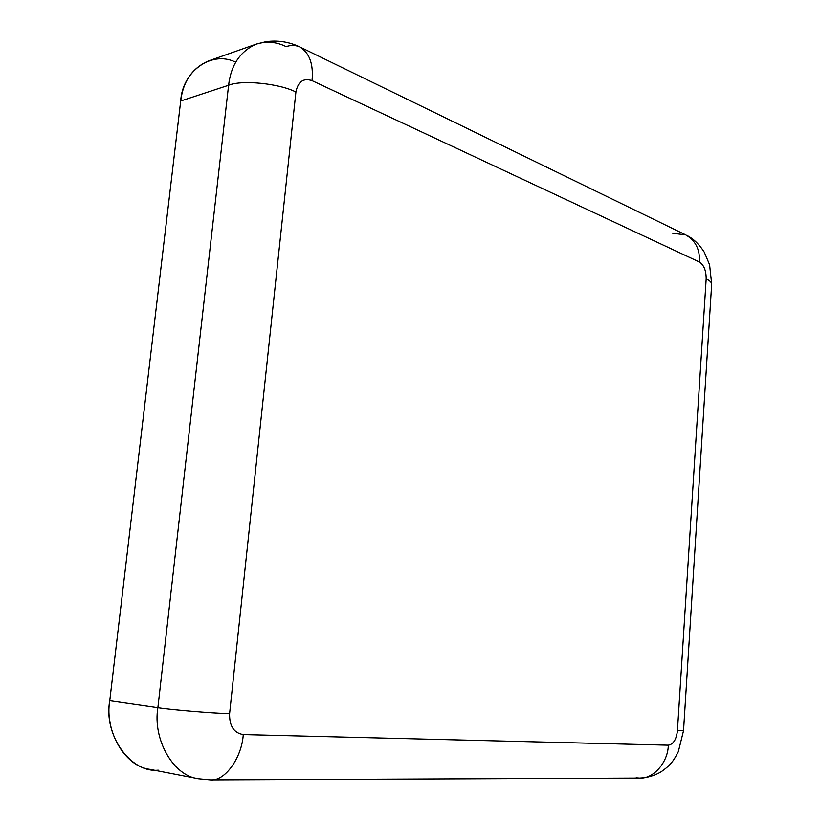 <?xml version="1.0" encoding="UTF-8"?>
<svg xmlns="http://www.w3.org/2000/svg" width="821" height="821" viewBox="0 0 821 821"><rect width="100%" height="100%" fill="white"/><g stroke="black" fill="none" stroke-linecap="round" stroke-linejoin="round"><path stroke-width="1.23" d="M672.748 233.297L685.679 234.878C695.49 240.43 700.067 249.481 699.42 262.032C703.956 265.05 706.204 270.684 706.173 278.945C709.929 280.618 711.756 282.475 711.653 284.528C711.756 282.475 709.929 280.618 706.173 278.945L677.428 730.772C676.35 739.547 673.312 744.349 668.294 745.191C673.312 744.349 676.35 739.547 677.428 730.772L706.173 278.945C706.204 270.684 703.956 265.05 699.42 262.032L312.021 80.622C303.401 77.779 298.023 81.577 295.909 92.024L229.593 713.695C229.346 726.062 233.903 733.02 243.262 734.569L668.294 745.191C668.222 761.898 653.454 779.334 639.456 778.123L636.111 777.877M158.237 770.18C130.806 773.238 103.272 735.062 109.747 700.724L180.702 101.004C182.272 71.355 211.397 50.625 234.898 61.832M677.428 730.772L683.534 730.587L677.428 730.772M210.361 779.95L639.456 778.123C653.454 779.334 668.222 761.898 668.294 745.191L243.262 734.569C241.897 757.609 224.913 781.664 210.361 779.95L198.549 778.821C172.985 776.03 152.552 738.869 157.878 707.681L228.597 85.261L180.702 101.004L109.747 700.724L157.878 707.681C170.984 709.775 211.151 713.131 229.593 713.695L295.909 92.024C279.417 83.455 241.774 79.658 228.597 85.261L157.878 707.681L109.747 700.724C104.441 730.69 124.607 766.527 149.976 769.38L198.549 778.821L210.361 779.95C224.913 781.664 241.897 757.609 243.262 734.569C233.903 733.02 229.346 726.062 229.593 713.695C211.151 713.131 170.984 709.775 157.878 707.681C152.552 738.869 172.985 776.03 198.549 778.821M286.149 46.653C290.716 45.011 295.18 45.063 299.552 46.818C309.435 52.677 313.601 63.946 312.021 80.622L699.42 262.032C700.067 249.481 695.49 240.43 685.679 234.878L299.552 46.818C309.435 52.677 313.601 63.946 312.021 80.622C303.401 77.779 298.023 81.577 295.909 92.024C279.417 83.455 241.774 79.658 228.597 85.261C230.958 65.003 240.163 51.292 256.224 44.129C266.62 40.988 276.595 41.83 286.149 46.653M256.224 44.129L208.247 61.031C192.247 68.112 183.073 81.443 180.702 101.004L228.597 85.261C230.958 65.003 240.163 51.292 256.224 44.129L265.788 41.717C277.508 40.055 288.766 41.758 299.552 46.818M711.653 284.528L683.534 730.587M683.534 730.649L678.331 751.677C675.478 757.28 673.107 761.046 671.188 762.986C669.608 765.244 666.272 768.179 661.182 771.781C654.594 775.701 647.461 777.815 639.795 778.123M686.725 235.381C693.283 238.593 699.123 244.176 704.244 252.119L709.59 264.752L711.684 284.087"/></g></svg>

